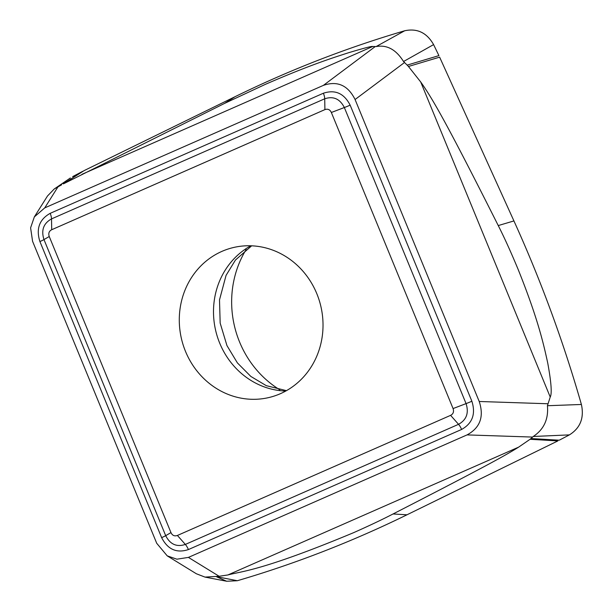 <?xml version="1.0" encoding="UTF-8"?>
<svg xmlns="http://www.w3.org/2000/svg" width="612" height="612" viewBox="0 0 612 612"><rect width="100%" height="100%" fill="white"/><g stroke="black" fill="none" stroke-linecap="round" stroke-linejoin="round"><path stroke-width="0.92" d="M177.404 535.462C174.481 536.456 172.339 535.5 170.962 532.593L49.243 236.515C48.21 233.356 49.036 231.099 51.714 229.722L324.911 109.609C327.833 108.622 329.975 109.579 331.352 112.486L453.071 408.564C454.104 411.715 453.278 413.98 450.6 415.349L177.404 535.462L185.337 544.428L458.541 424.315L450.6 415.349M316.809 293.676A77.074 71.558 -103.5 0 0 315.639 290.968A77.074 71.558 -103.5 0 0 233.141 247.6A77.074 71.558 -103.5 0 0 185.505 351.403A77.074 71.558 -103.5 0 0 186.675 354.111A77.074 71.558 -103.5 0 0 269.173 397.471A77.074 71.558 -103.5 0 0 316.809 293.676M167.229 555.864L156.71 543.272L32.574 241.312L30.6 227.84L34.333 216.916L44.737 207.889L323.365 85.389C337.403 80.562 347.976 85.275 355.075 99.519L479.219 401.487C484.207 416.657 480.152 427.796 467.048 434.903L188.419 557.402L176.899 559.192L167.229 555.864L196.368 573.765L204.982 577.093L219.134 576.274L188.419 557.402M204.982 577.093L226.601 581.232L237.341 580.727A1241.182 1152.419 -103.5 0 0 406.972 514.799L557.861 440.915L530.053 439.294L518.616 447.142C505.497 455.42 483.702 467.43 393.057 513.965C382.485 519.45 369.35 525.677 353.667 532.647C260.85 571.356 240.684 571.371 227.901 574.959L219.134 576.274M530.053 439.294L530.964 438.544L559.276 440.196L569.405 434.88L559.276 440.196M533.251 436.486L569.405 434.88C580.321 428.063 584.322 417.927 581.4 404.471A1241.182 1152.419 -103.5 0 0 513.927 220.932L439.63 57.153L408.449 66.479L420.704 81.97C432.623 98.746 447.288 124.236 498.252 225.568C504.257 237.395 510.806 251.823 517.905 268.852C537.856 318.332 543.693 344.38 547.755 363.145C551.267 382.339 552.085 393.638 550.226 397.035L547.426 405.725C548.62 419.189 543.892 429.44 533.251 436.486L530.964 438.544M408.449 66.479L407.164 65.109L438.911 55.616L433.594 44.607L438.911 55.616M403.53 61.521L433.594 44.607C426.839 32.711 417.208 28.091 404.708 30.761A1241.182 1152.419 -103.5 0 0 235.085 96.688L84.188 170.572L63.373 183.883L224.589 103.39L265.287 84.387C310.804 64.627 332.859 57.842 348.305 52.816C363.826 48.157 371.958 46.045 372.708 46.489L376.12 46.573C386.937 44.584 396.079 49.572 403.53 61.521L407.164 65.109M63.373 183.883L82.773 171.291L72.644 176.608L82.773 171.291M34.333 216.908L47.491 196.001L54.223 189.001L61.583 184.839M216.579 576.779L226.654 581.239L237.341 580.727L216.824 576.718M56.717 187.517L70.089 178.161M433.594 44.607C426.832 32.719 417.208 28.106 404.708 30.761L376.12 46.573M439.63 57.153L513.927 220.932A1241.182 1152.419 -103.5 0 1 581.4 404.471L547.426 405.725M279.822 389.813A98.387 91.349 76.5 0 1 241.082 345.482A98.387 91.349 76.5 0 1 246.116 249.581M237.341 580.727A1241.182 1152.419 -103.5 0 0 406.972 514.799L557.861 440.915M569.405 434.88C580.306 428.056 584.307 417.927 581.4 404.478M404.708 30.761A1241.182 1152.419 -103.5 0 0 235.085 96.688L84.188 170.572M49.243 236.515L43.98 239.598A8.201 0.505 -22.3 0 1 39.91 241.556L161.629 537.634C167.703 549.454 176.631 553.432 188.404 549.568L461.609 429.456A8.201 3.006 66.3 0 0 458.541 424.315C466.535 419.863 469.044 412.962 466.069 403.614L344.349 107.536C339.912 98.838 333.364 95.923 324.712 98.792L51.515 218.905C43.513 223.357 41.004 230.25 43.98 239.598L165.699 535.676L170.962 532.593M161.629 537.634A8.201 0.505 157.7 0 0 165.699 535.676C170.144 544.374 176.692 547.289 185.337 544.428A8.201 3.006 -113.7 0 1 188.404 549.568M453.071 408.564L466.069 403.614A8.201 0.505 157.7 0 0 471.875 401.235L350.156 105.157C344.082 93.345 335.162 89.367 323.381 93.231L50.184 213.343C39.321 219.433 35.901 228.842 39.91 241.556M350.156 105.157A8.201 0.505 -22.3 0 1 344.349 107.536L331.352 112.486M324.911 109.609L324.712 98.792A8.201 3.006 66.3 0 0 323.381 93.231M50.184 213.343A8.201 3.006 -113.7 0 1 51.515 218.905L51.714 229.722M461.609 429.456C472.464 423.366 475.891 413.957 471.875 401.235M227.901 574.959L518.616 447.142M467.048 434.903L532.44 437.067M547.702 403.752L479.219 401.487M550.226 397.035L420.704 81.97M355.075 99.519L404.394 62.6M375.026 46.719L323.365 85.389M372.708 46.489L81.985 174.305M44.737 207.889L57.995 186.828M406.972 514.799L393.057 513.965M235.085 96.688L224.589 103.39M513.927 220.932L498.252 225.568M285.72 391.06A77.074 71.558 76.5 0 1 220.886 345.887A77.074 71.558 76.5 0 1 250.798 245.787M70.365 177.977L54.231 189.001M251.647 245.817L235.467 260.008L226.058 275.385L219.501 299.895L220.167 323.105L226.96 345.604L237.402 362.908L250.859 376.449L266.304 385.675L286.454 390.655"/></g></svg>
